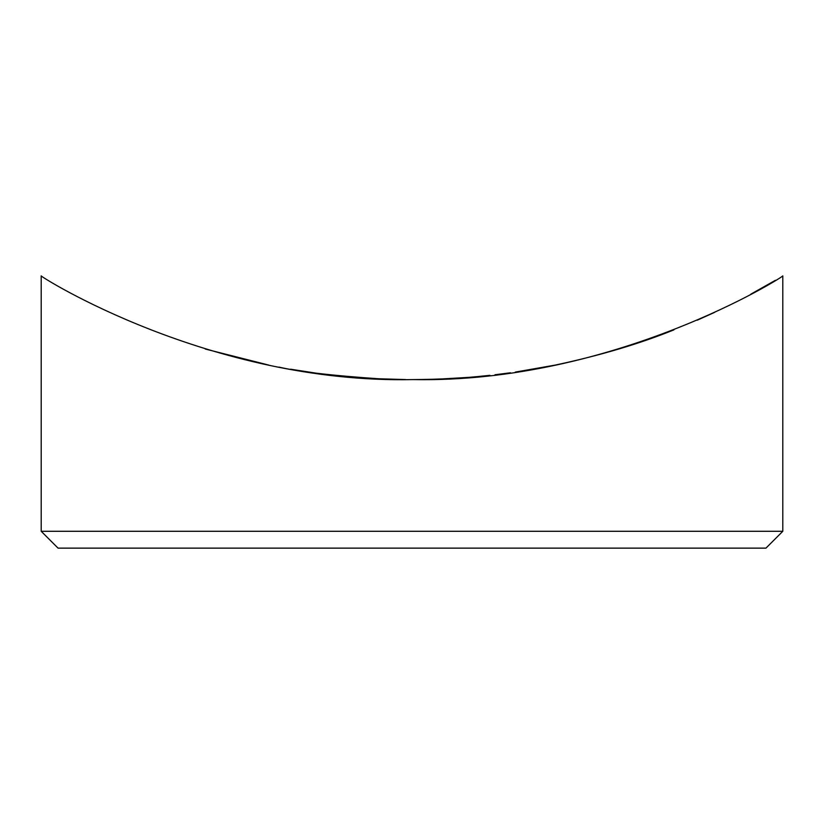 <?xml version="1.0" encoding="UTF-8"?>
<svg xmlns="http://www.w3.org/2000/svg" width="824" height="824" viewBox="0 0 824 824"><rect width="100%" height="100%" fill="white"/><g stroke="black" fill="none" stroke-linecap="round" stroke-linejoin="round"><path stroke-width="1.24" d="M782.8 531.284L765.949 548.135L58.051 548.135L41.2 531.284L782.8 531.284L782.8 275.865C784.644 276.133 614.735 383.428 413.185 379.586C209.553 383.994 39.119 275.916 41.2 275.865L41.2 531.284M478.991 376.444L489.95 375.322M494.977 374.755L510.396 372.788M515.309 372.088L555.263 365.084C600.325 355.422 639.867 343.68 673.908 329.868M697.238 320.196L714.635 312.348M750.819 294.168L775.425 280.284M205.289 349.036L268.809 365.094M375.662 378.669L405.645 379.565M440.067 379.04L466.94 377.474M530.872 369.636L533.777 369.142M542.13 367.638L545.941 366.927M545.684 366.979L528.617 370.007M489.404 375.384C465.941 378.051 440.243 379.452 412.33 379.586M380.739 378.906C332.505 375.662 298.587 371.727 278.986 367.102M290.656 369.214L315.108 372.994M357.07 377.474L381.821 378.958"/></g></svg>
